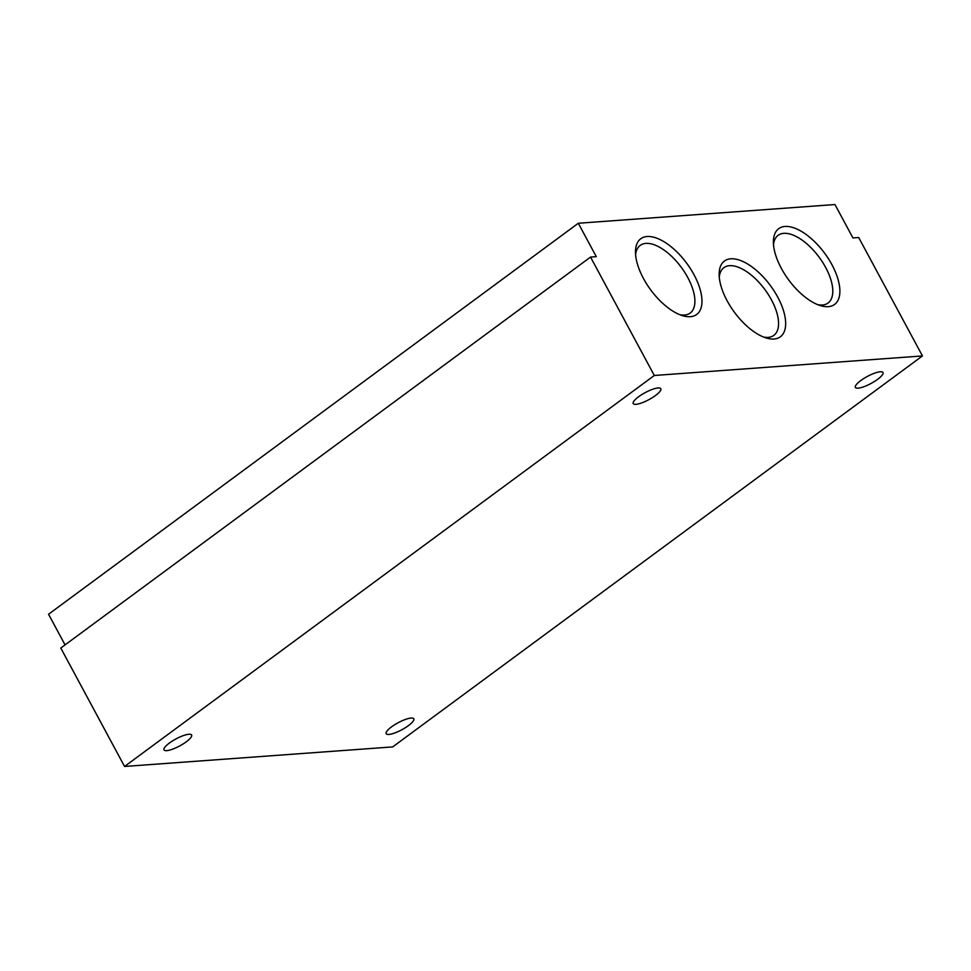 <?xml version="1.0" encoding="UTF-8"?>
<svg xmlns="http://www.w3.org/2000/svg" width="971" height="971" viewBox="0 0 971 971"><rect width="100%" height="100%" fill="white"/><g stroke="black" fill="none" stroke-linecap="round" stroke-linejoin="round"><path stroke-width="1.46" d="M727.109 300.755A47.081 22.394 53.6 0 0 766.18 337.969A47.081 22.394 53.6 0 0 777.71 297.065A47.081 22.394 53.6 0 0 740.922 260.653A47.081 22.394 53.6 0 0 719.147 274.247A47.081 22.394 53.6 0 0 727.109 300.755M763.546 337.034A42.056 20.003 53.6 0 0 773.838 335.371A42.056 20.003 53.6 0 0 771.46 299.881A42.056 20.003 53.6 0 0 723.88 267.693A42.056 20.003 53.6 0 0 719.268 277.026M781.352 268.397A47.081 22.394 53.6 0 0 820.41 305.61A47.081 22.394 53.6 0 0 831.941 264.719A47.081 22.394 53.6 0 0 795.164 228.306A47.081 22.394 53.6 0 0 773.389 241.888A47.081 22.394 53.6 0 0 781.352 268.397M817.788 304.676A42.056 20.003 53.6 0 0 828.069 303.013A42.056 20.003 53.6 0 0 825.702 267.535A42.056 20.003 53.6 0 0 778.123 235.334A42.056 20.003 53.6 0 0 773.511 244.68M643.445 278.459A47.081 22.394 53.6 0 0 682.516 315.66A47.081 22.394 53.6 0 0 694.034 274.769A47.081 22.394 53.6 0 0 657.258 238.356A47.081 22.394 53.6 0 0 635.483 251.95A47.081 22.394 53.6 0 0 643.445 278.459M679.882 314.725A42.056 20.003 53.6 0 0 690.175 313.075A42.056 20.003 53.6 0 0 687.796 277.585A42.056 20.003 53.6 0 0 640.217 245.396A42.056 20.003 53.6 0 0 635.604 254.73M391.556 726.854A15.682 3.969 -28.3 0 1 413.792 718.807A15.682 3.969 -28.3 0 1 408.415 725.628A15.682 3.969 -28.3 0 1 386.179 733.675A15.682 3.969 -28.3 0 1 391.556 726.854M169.379 743.058A15.682 3.969 -28.3 0 1 191.615 735.011A15.682 3.969 -28.3 0 1 186.238 741.832A15.682 3.969 -28.3 0 1 163.99 749.879A15.682 3.969 -28.3 0 1 169.379 743.058M638.59 396.763A15.682 3.969 -28.3 0 1 660.826 388.716A15.682 3.969 -28.3 0 1 655.449 395.537A15.682 3.969 -28.3 0 1 633.213 403.584A15.682 3.969 -28.3 0 1 638.59 396.763M860.767 380.571A15.682 3.969 -28.3 0 1 883.003 372.512A15.682 3.969 -28.3 0 1 877.626 379.333A15.682 3.969 -28.3 0 1 855.39 387.393A15.682 3.969 -28.3 0 1 860.767 380.571M578.303 223.257L596.291 256.647L590.538 257.072L654.308 375.486L922.45 355.932L858.692 237.519L852.939 237.931L834.963 204.541L578.303 223.257L48.55 614.23L65.057 644.89M922.45 355.932L392.697 746.905L124.555 766.459L60.785 648.045L590.538 257.072M654.308 375.486L124.555 766.459"/></g></svg>
